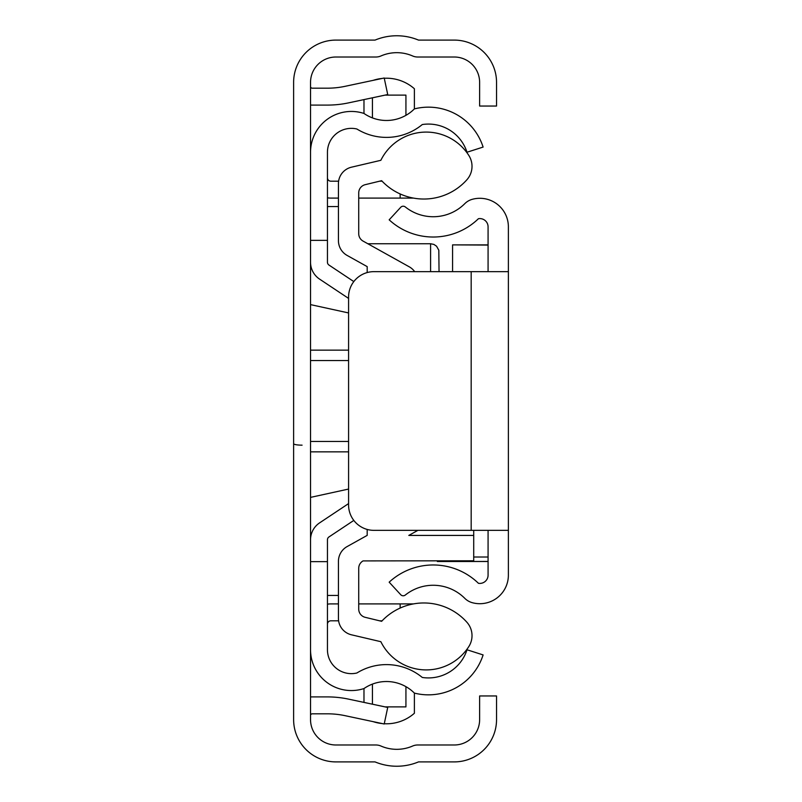 <?xml version="1.0" encoding="UTF-8"?>
<svg xmlns="http://www.w3.org/2000/svg" width="802" height="802" viewBox="0 0 802 802"><rect width="100%" height="100%" fill="white"/><g stroke="black" fill="none" stroke-linecap="round" stroke-linejoin="round"><path stroke-width="1.2" d="M310.534 719.625L310.534 82.375A25.363 25.363 0 0 1 335.898 57.012L375.897 57.012A12.682 12.682 0 0 0 380.95 55.96A39.739 39.739 0 0 1 412.599 55.96A12.682 12.682 0 0 0 417.652 57.012L454.263 57.012A25.363 25.363 0 0 1 479.626 82.375L479.626 106.044L496.538 106.044L496.538 82.375A42.275 42.275 0 0 0 454.263 40.1L418.514 40.1A56.641 56.641 0 0 0 375.035 40.1L335.898 40.1A42.275 42.275 0 0 0 293.622 82.375L293.622 719.625A42.275 42.275 0 0 0 335.898 761.9L375.035 761.9A56.641 56.641 0 0 0 418.514 761.9L454.263 761.9A42.275 42.275 0 0 0 496.538 719.625L496.538 695.956L479.626 695.956L479.626 719.625A25.363 25.363 0 0 1 454.263 744.988L417.652 744.988A12.682 12.682 0 0 0 412.599 746.04A39.739 39.739 0 0 1 380.95 746.04A12.682 12.682 0 0 0 375.897 744.988L335.898 744.988A25.363 25.363 0 0 1 310.534 719.625M310.534 86.486A1.694 1.694 0 0 0 312.229 88.18L327.447 88.18A84.541 84.541 0 0 0 345.02 86.335L384.208 78.005L387.727 94.546L348.539 102.877A101.453 101.453 0 0 1 327.447 105.092L312.229 105.092A18.596 18.596 0 0 1 310.534 105.012M310.534 715.514A1.694 1.694 0 0 1 312.229 713.82L327.447 713.82A84.541 84.541 0 0 1 345.02 715.665L384.208 723.995L387.727 707.454L348.539 699.123A101.453 101.453 0 0 0 327.447 696.908L312.229 696.908A18.596 18.596 0 0 0 310.534 696.988M439.045 271.647L438.814 250.224L436.569 246.224L433.892 244.42L430.594 243.748L367.827 243.748M293.622 443.676A8.451 1.494 -0 0 0 302.083 445.16M508.378 271.647L508.378 530.353L373.943 530.353A25.363 25.363 0 0 1 348.579 504.989L348.579 297.011A25.363 25.363 0 0 1 373.943 271.647L508.378 271.647L508.378 226.836A28.541 28.541 0 0 0 472.268 199.317A16.912 16.912 0 0 0 464.799 203.658A44.691 44.691 0 0 1 405.311 206.956A3.378 3.378 0 0 0 400.709 207.307L389.17 219.828A64.982 64.982 0 0 0 478.433 218.705A8.251 8.251 0 0 1 488.077 226.836L488.077 271.647M488.077 530.353L488.077 575.164A8.251 8.251 0 0 1 478.433 583.295A64.982 64.982 0 0 0 389.17 582.172L400.709 594.693A3.378 3.378 0 0 0 405.311 595.044A44.691 44.691 0 0 1 464.799 598.342A16.912 16.912 0 0 0 472.268 602.683A28.541 28.541 0 0 0 508.378 575.164L508.378 530.353M488.077 245.071L452.569 244.881L452.569 271.647M437.351 560.788L437.351 561.51L488.077 561.45M384.268 723.735A42.275 42.275 0 0 0 414.383 713.259L414.383 693.098A57.403 57.403 0 0 0 483.105 654.923L467.005 649.77A40.491 40.491 0 0 1 422.293 677.459A56.361 56.361 0 0 0 356.88 672.998A23.92 23.92 0 0 1 327.447 649.72L327.447 539.776A3.378 3.378 0 0 1 328.95 536.959L353.812 520.418M414.383 693.098A39.448 39.448 0 0 0 363.978 688.557A40.832 40.832 0 0 1 310.534 649.72M382.233 723.574A42.275 42.275 0 0 1 373.221 721.66M385.01 706.883L405.932 706.883L405.932 686.652M372.429 704.206L372.429 684.096M363.978 688.557L363.978 702.412M353.812 281.582L328.95 265.041A3.378 3.378 0 0 1 327.447 262.224L327.447 152.28A23.92 23.92 0 0 1 356.88 129.002A56.361 56.361 0 0 0 422.293 124.541A40.491 40.491 0 0 1 467.005 152.23L483.105 147.077A57.403 57.403 0 0 0 414.383 108.902L414.383 88.741A42.275 42.275 0 0 0 384.268 78.265M310.534 152.28A40.832 40.832 0 0 1 363.978 113.443A39.448 39.448 0 0 0 414.383 108.902M348.579 298.404L319.587 279.116A20.291 20.291 0 0 1 310.534 262.224M310.534 539.776A20.291 20.291 0 0 1 319.587 522.884L348.579 503.596M310.534 240.359L327.447 240.359M310.534 561.641L327.447 561.641M382.233 78.426A42.275 42.275 0 0 0 373.221 80.34M405.932 115.348L405.932 95.117L385.01 95.117M363.978 113.443L363.978 99.588M372.429 117.904L372.429 97.794M327.447 177.803A3.378 3.378 0 0 0 330.825 181.182L338.614 181.182M327.447 197.803A20.291 20.291 0 0 0 330.825 198.094L338.434 198.094M413.461 198.094L358.725 198.094M382.103 181.182L379.617 181.182M338.434 603.906L330.825 603.906A20.291 20.291 0 0 0 327.447 604.197M338.614 620.818L330.825 620.818A3.378 3.378 0 0 0 327.447 624.197M382.103 620.818L379.617 620.818M400.158 608.056L400.158 603.906L358.725 603.906M400.158 603.906L413.461 603.906M417.912 530.353L408.799 535.425L473.711 535.425L473.711 530.353M347.116 255.427L367.186 266.615L347.116 255.427A16.912 16.912 0 0 1 338.434 240.66L338.434 183.648A16.912 16.912 0 0 1 351.487 167.187L380.85 160.31A50.556 50.556 0 0 1 468.869 155.518A20.15 20.15 0 0 1 466.894 179.758A57.724 57.724 0 0 1 381.642 180.691L365.191 184.681A8.451 8.451 0 0 0 358.725 192.901L358.725 233.703A8.451 8.451 0 0 0 363.065 241.091L409.231 266.805A16.912 16.912 0 0 1 414.684 271.647M367.186 529.44L367.186 535.385L347.116 546.573A16.912 16.912 0 0 0 338.434 561.34L338.434 618.352A16.912 16.912 0 0 0 351.487 634.813L380.85 641.69A50.556 50.556 0 0 0 468.869 646.482A20.15 20.15 0 0 0 466.894 622.242A57.724 57.724 0 0 0 381.642 621.309L365.191 617.319A8.451 8.451 0 0 1 358.725 609.099L358.725 568.297A8.451 8.451 0 0 1 363.065 560.909L473.711 560.788L473.711 535.425M367.186 266.615L367.186 272.56M348.579 312.94L310.534 304.62M310.534 497.38L348.579 489.06M338.434 595.455L327.447 595.455M367.186 535.385L347.116 546.573M327.447 206.545L338.434 206.545M430.594 271.647L430.594 243.748M310.534 350.153L348.579 350.153M348.579 360.529L310.534 360.529M310.534 441.471L348.579 441.471M348.579 451.847L310.534 451.847M471.175 271.647L471.175 530.353M488.077 557.009L473.711 557.009M400.158 198.094L400.158 193.944M488.077 244.881L452.569 244.881M488.077 561.51L437.351 561.51"/></g></svg>
